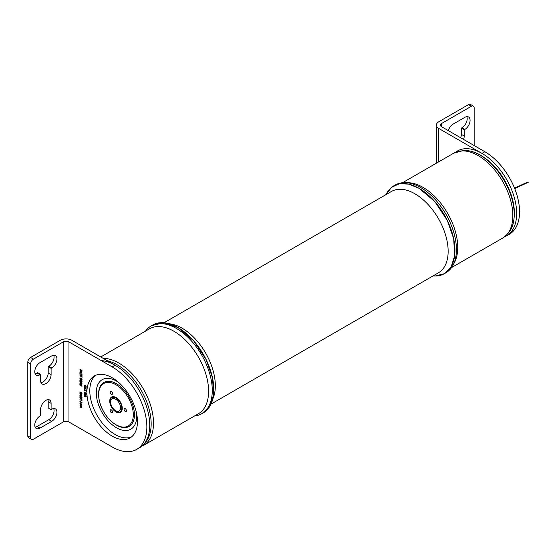 <?xml version="1.0" encoding="UTF-8"?>
<svg xmlns="http://www.w3.org/2000/svg" width="556" height="556" viewBox="0 0 556 556"><rect width="100%" height="100%" fill="white"/><g stroke="black" fill="none" stroke-linecap="round" stroke-linejoin="round"><path stroke-width="0.83" d="M118.692 382.486A28.599 16.513 -120 0 0 96.313 391.514A28.599 16.513 -120 0 0 116.503 427.793A28.599 16.513 -120 0 0 136.609 413.525M84.908 388.435L84.929 387.595L84.303 387.018A43.514 25.124 -120 0 0 84.31 387.059M86.382 393.613L84.707 393.676L86.382 394.892L84.276 393.676L85.951 393.349L84.276 392.133L86.382 393.349L84.748 393.669M145.512 331.119A50.666 29.253 60 0 1 151.121 325.955L152.608 325.1A50.666 29.253 60 0 1 203.267 354.346A50.666 29.253 60 0 1 203.267 412.851L201.779 413.706A50.666 29.253 60 0 1 194.503 415.985M151.121 325.955A50.666 29.253 60 0 1 201.779 355.208A50.666 29.253 60 0 1 201.779 413.706M144.435 443.5A48.309 27.89 -120 0 0 144.984 397.665A48.309 27.89 -120 0 0 107.225 360.705A48.309 27.89 60 0 1 151.169 423.874A48.309 27.89 60 0 1 144.435 443.5M138.096 448.49A49.025 28.307 -120 0 0 144.282 400.57A49.025 28.307 -120 0 0 101.22 360.573A49.025 28.307 60 0 1 149.738 425.284A49.025 28.307 60 0 1 138.096 448.49M82.003 375.682L81.781 374.897A49.025 28.307 -120 0 0 81.76 374.959A49.025 28.307 60 0 1 81.774 374.89L79.925 373.597M82.052 379.512L81.426 379.922L81.808 379.359L80.988 378.219A49.025 28.307 -120 0 0 80.995 378.254A49.025 28.307 60 0 1 80.995 378.226L80.14 378.379L80.585 379.498L79.869 378.261L80.968 377.983L82.031 379.526L81.398 379.936L81.781 379.373L80.968 378.233L80.12 378.393M81.76 370.949L80.147 369.594L80.453 370.81L81.76 370.949M81.781 372.986L80.773 372.061L80.773 372.742L81.781 372.986M81.433 381.833L81.781 381.437L80.919 380.228L80.12 380.471L81.433 381.833M80.988 383.612L81.739 383.682L81.76 382.952L80.147 382.021L80.968 383.626L81.718 383.696L81.781 382.938L80.168 382.035M81.433 405.241L81.781 404.844L80.919 403.628L80.12 403.878L81.433 405.241M86.159 388.755L85.151 387.831L85.151 388.519L86.159 388.755M85.812 396.539L86.166 396.143L85.297 394.934L84.498 395.177L85.812 396.539M80.147 385.238L79.925 383.661M81.1 385.697L80.877 384.432L80.168 384.05M82.003 386.281L81.781 384.954L81.127 384.606M81.76 386.17L81.76 384.967L81.1 384.592L80.856 385.586L80.856 384.446L80.147 384.036L79.897 385.127L79.897 383.647L82.003 384.856L81.781 386.156M39.997 428.106L51.715 421.344A7.409 4.274 120 0 0 56.552 414.818A7.409 4.274 120 0 0 55.419 408.882A7.409 4.274 120 0 0 51.715 409.251L51.096 409.605L51.096 403.378A7.409 4.274 -60 0 0 49.56 399.986A7.409 4.274 -60 0 0 43.854 401.967A7.409 4.274 -60 0 0 40.623 409.424L40.623 415.652L39.997 416.013A7.409 4.274 120 0 0 35.16 422.539A7.409 4.274 120 0 0 36.3 428.467A7.409 4.274 120 0 0 39.997 428.106L37.113 426.438A7.409 4.274 -60 0 1 35.146 427.126M51.096 403.378L48.205 401.71A7.409 4.274 120 0 0 47.823 399.66M48.205 401.71L48.205 407.937L51.096 409.605M53.682 408.556A7.409 4.274 -60 0 1 48.824 419.676L37.113 426.438M31.504 439.372L28.613 437.704A3.92 2.266 -60 0 1 27.8 435.904L30.691 437.572A3.92 2.266 120 0 0 31.504 439.372A3.92 2.266 120 0 0 33.464 439.177L63.189 422.018A4.087 2.356 180 0 1 68.965 422.018L112.187 446.968A49.025 28.307 -120 0 0 136.7 449.394A49.025 28.307 -120 0 0 146.853 426.952A49.025 28.307 -120 0 0 112.187 366.904L115.071 365.236A49.025 28.307 60 0 1 149.738 425.284A49.025 28.307 60 0 1 139.584 447.726L136.7 449.394M27.8 435.904L27.8 362.248A3.92 2.266 -60 0 1 30.573 357.445L33.464 359.113L63.189 341.954A4.087 2.356 180 0 1 68.965 341.954L112.187 366.904M30.573 357.445L60.298 340.286A8.173 4.719 180 0 1 71.856 340.286L115.071 365.236M33.464 359.113A3.92 2.266 120 0 0 30.691 363.916L27.8 362.248M30.691 437.572L30.691 363.916M40.623 374.369L39.997 374.73L37.113 373.062L37.732 372.701L40.623 374.369L40.623 380.603A7.409 4.274 120 0 0 42.152 383.987A7.409 4.274 120 0 0 47.858 382.007A7.409 4.274 120 0 0 51.096 374.556L48.205 372.888A7.409 4.274 -60 0 1 41.005 382.646M37.113 373.062A7.409 4.274 -60 0 1 35.146 373.75M48.205 372.888L48.205 366.654L51.096 368.322L51.715 367.968A7.409 4.274 120 0 0 56.552 361.442A7.409 4.274 120 0 0 55.419 355.506A7.409 4.274 120 0 0 51.715 355.875L39.997 362.637A7.409 4.274 120 0 0 35.16 369.163A7.409 4.274 120 0 0 36.3 375.098A7.409 4.274 120 0 0 39.997 374.73M53.682 355.18A7.409 4.274 -60 0 1 48.824 366.3L48.205 366.654M51.096 368.322L51.096 374.556M95.813 375.244A35.751 20.641 -120 0 0 92.129 404.275A35.751 20.641 -120 0 0 115.071 434.458A35.751 20.641 -120 0 0 131.445 436.96M112.187 436.126A35.751 20.641 -120 0 0 130.055 437.899A35.751 20.641 -120 0 0 130.055 396.616A35.751 20.641 -120 0 0 94.311 375.974A35.751 20.641 -120 0 0 88.828 404.622A35.751 20.641 -120 0 0 112.187 436.126M82.003 400.57L81.781 399.34L81.1 398.972L80.877 399.764L80.877 398.819L79.925 398.04M81.1 399.917L80.856 398.833L79.897 398.026L82.003 399.243L81.76 400.452L81.76 399.354L81.127 398.986M80.53 371.832L82.003 373.229L79.897 372.791L80.53 372.68L80.53 371.832M80.961 383.876L79.897 381.625L82.003 382.841L81.961 383.89L80.961 383.876M81.572 397.227L79.897 396.261L82.003 397.22L80.328 397.547L82.003 398.77L79.897 397.554L81.6 397.213L79.925 396.025M80.203 400.188L79.897 399.764L80.203 400.188M80.147 402.711L79.897 401.307L82.003 402.523L80.147 401.703L80.147 402.711M79.869 403.732L80.203 403.211L80.926 403.378L82.031 404.983L80.947 405.317L79.869 403.732M86.138 390.68L84.276 389.36L86.138 390.43L86.382 389.909L86.382 391.487L86.138 390.68M84.581 391.014L84.276 390.59L84.581 391.014M84.248 395.038L84.581 394.51L85.304 394.684L86.409 396.282L85.325 396.616L84.575 395.935L84.602 394.496M84.581 396.782L84.303 396.372M84.908 387.608L86.382 389.005L84.276 388.568L84.908 388.456L84.908 387.608M85.346 385.781L84.498 385.933L84.964 387.039L84.248 385.801L85.346 385.523L86.409 387.066L85.784 387.483L86.166 386.913L85.346 385.781M80.203 407.506L79.897 407.082L80.203 407.506M80.968 405.831L80.12 405.991L80.585 407.096L79.869 405.859L80.968 405.581L82.031 407.124L81.398 407.534L81.781 406.971L80.968 405.831M80.53 394.767L82.003 396.164L79.897 395.726L80.53 395.615L80.53 394.767M81.732 393.127L79.897 391.813L82.003 393.029L82.003 393.426L80.203 392.953L82.003 394.955L79.897 393.738L81.635 394.489L79.897 392.64L81.732 393.127M79.869 380.332L80.203 379.804L80.926 379.977L82.031 381.583L80.947 381.916L79.869 380.332M80.147 376.405L79.897 374.779L82.003 375.995L82.003 377.448L81.76 376.106L81.1 375.724L81.1 376.864L80.856 375.585L80.147 375.175L80.147 376.405M81.76 374.904L79.897 373.583L81.76 374.654L82.003 374.132L82.003 375.71L81.76 374.904M80.961 371.45L79.897 369.198L82.003 370.414L81.961 371.464L80.961 371.45M86.43 396.268L85.353 396.609L84.575 395.935M84.595 395.921L84.276 395.024M85.832 396.525L86.187 396.129L85.318 394.92L84.519 395.163M81.378 372.861L80.794 372.082M80.53 372.666L79.925 371.019M82.003 373.215L79.925 372.534M81.76 374.626L81.781 374.007M81.371 407.242L81.808 406.957L80.988 405.817L80.14 405.977M82.052 407.11L81.371 407.256M80.606 407.082L80.071 405.393M80.606 379.484L80.071 377.795M81.454 381.826L81.808 381.423L80.94 380.214L80.14 380.457M82.052 381.569L80.974 381.902L80.217 381.221L80.224 379.797M81.989 383.876L80.988 383.869L79.925 381.638M81.454 405.227L81.808 404.831L80.94 403.614L80.14 403.864M82.052 404.97L80.974 405.303L80.217 404.622L80.224 403.197M80.147 402.683L79.925 401.321M82.003 402.746L80.168 401.717M85.749 387.185L86.187 386.906L85.367 385.767L84.519 385.92M86.43 387.052L85.756 387.205M84.985 387.025L84.449 385.343M82.003 398.742L79.925 397.283M82.003 397.477L80.37 397.547M85.756 388.63L85.172 387.859M86.382 388.992L84.303 388.31M86.382 391.459L86.159 390.666L84.303 389.374M86.138 390.402L86.159 389.784M85.93 393.342L84.303 392.147M86.382 394.864L84.303 393.405M81.808 395.9L80.794 394.975L80.794 395.657L81.808 395.9M80.53 395.594L79.925 393.947M82.003 396.143L79.925 395.469M81.676 393.092L79.925 391.827M81.558 394.412L79.925 392.647M82.003 394.927L79.925 393.495M82.003 393.405L80.564 393.238M103.729 383.515A24.513 14.15 -120 0 0 99.997 403.163A24.513 14.15 -120 0 0 116.009 424.742A24.513 14.15 -120 0 0 128.241 425.972M98.627 394.746A24.513 14.15 60 0 1 103.701 383.529A24.513 14.15 60 0 1 128.221 397.679A24.513 14.15 60 0 1 128.214 425.986A24.513 14.15 60 0 1 109.323 419.419A24.513 14.15 60 0 1 98.627 394.746M98.704 396.671A25.361 14.644 60 0 1 98.572 394.086A25.361 14.644 60 0 1 117.233 384.168A25.361 14.644 60 0 1 134.385 416.437A25.361 14.644 60 0 1 114.334 423.741M202.516 413.261A50.666 29.253 -120 0 0 203.267 354.346A50.666 29.253 -120 0 0 151.871 325.545A50.666 29.253 60 0 1 177.941 327.609A50.666 29.253 60 0 1 211.231 372.93A50.666 29.253 60 0 1 202.516 413.261M403.614 183.487A50.666 29.253 60 0 1 419.12 188.359A50.666 29.253 60 0 1 451.416 266.282M116.051 398.054A8.034 4.636 60 0 1 116.128 398.103L115.968 398.006A8.264 4.768 60 0 1 121.813 408.125A8.264 4.768 60 0 1 115.968 411.496A8.264 4.768 60 0 1 110.123 401.376A8.264 4.768 60 0 1 115.968 398.006L116.128 398.103A8.034 4.636 60 0 1 121.813 407.937A8.034 4.636 60 0 1 121.806 408.028M445.523 272.989L445.94 272.746A50.666 29.253 -120 0 0 455.343 238.802A50.666 29.253 -120 0 0 429.371 193.822A50.666 29.253 -120 0 0 420.607 187.504A50.666 29.253 -120 0 0 395.281 184.995L394.857 185.238M467.436 150.606A48.309 27.89 60 0 1 504.209 180.603A48.309 27.89 60 0 1 511.798 227.446A48.309 27.89 -120 0 0 514.21 214.275A48.309 27.89 -120 0 0 467.436 150.606L467.436 150.606M455.628 152.212A49.025 28.307 60 0 1 506.502 179.275A49.025 28.307 60 0 1 504.507 236.87A49.025 28.307 -120 0 0 516.656 213.448A49.025 28.307 -120 0 0 493.992 162.804A49.025 28.307 -120 0 0 455.628 152.212M484.874 151.732A49.025 28.307 60 0 1 519.547 211.78A49.025 28.307 60 0 1 509.393 234.222L506.502 235.89A49.025 28.307 -120 0 0 516.656 213.448A49.025 28.307 -120 0 0 481.989 153.4L484.874 151.732L441.659 126.782A4.087 2.356 0 0 1 440.463 125.114A4.087 2.356 0 0 1 441.659 123.446L441.659 126.782M504.507 236.87A49.025 28.307 -120 0 0 506.502 235.89M474.157 145.54L474.157 107.885A3.92 2.266 120 0 0 473.344 106.092A3.92 2.266 120 0 0 471.384 106.279L468.493 104.611L438.767 121.778A8.173 4.719 0 0 0 436.377 125.114A8.173 4.719 0 0 0 438.767 128.45L481.989 153.4M471.384 106.279L441.659 123.446M463.537 139.41A7.409 4.274 -60 0 0 464.225 136.032L464.225 129.805L464.844 129.444A7.409 4.274 120 0 0 469.681 122.925A7.409 4.274 120 0 0 468.548 116.989A7.409 4.274 120 0 0 464.844 117.351L453.126 124.12A7.409 4.274 120 0 0 448.303 130.611M468.493 104.611A3.92 2.266 -60 0 1 470.452 104.424L473.344 106.092M460.653 137.742A7.409 4.274 120 0 0 461.334 134.364L461.334 128.137L461.953 127.776A7.409 4.274 -60 0 0 466.811 116.663M464.225 129.805L461.334 128.137M100.747 356.966L149.453 328.839A48.997 28.287 60 0 1 173.952 331.272A48.997 28.287 60 0 1 205.963 374.445A48.997 28.287 60 0 1 198.45 413.706L143.358 445.509A48.997 28.287 60 0 0 150.871 406.248A48.997 28.287 60 0 0 118.866 363.075A48.997 28.287 60 0 0 103.152 358.356M51.715 421.344L48.824 419.676M63.189 422.018L63.189 341.954M68.965 422.018L68.965 341.954M51.715 367.968L48.824 366.3M116.009 411.961A8.861 5.115 -120 0 0 121.43 404.247A8.861 5.115 -120 0 0 110.581 397.978A8.861 5.115 -120 0 0 116.009 411.961M126.448 410.759A1.696 0.98 60 0 1 124.655 410.919A1.696 0.98 60 0 1 124.655 408.521A1.696 0.98 60 0 1 126.448 410.759M110.783 391.271A1.696 0.98 60 0 1 112.583 393.509A1.696 0.98 60 0 1 110.783 393.669A1.696 0.98 60 0 1 110.783 391.271M110.783 412.156A1.696 0.98 60 0 1 110.783 409.765A1.696 0.98 60 0 1 112.583 411.996A1.696 0.98 60 0 1 110.783 412.156M121.583 405.984A7.006 4.045 -120 0 0 121.152 404.288M118.956 400.494A7.006 4.045 -120 0 0 117.705 399.271M151.809 325.559A50.693 29.266 60 0 1 177.983 327.56A50.693 29.266 60 0 1 211.315 372.993A50.693 29.266 60 0 1 202.474 413.31M169.302 323.78A46.968 27.119 60 0 1 182.125 328.207A46.968 27.119 60 0 1 212.76 399.048M164.034 322.765L391.452 191.466A46.968 27.119 60 0 1 414.936 193.794A46.968 27.119 60 0 1 445.62 235.181A46.968 27.119 60 0 1 438.42 272.815L211.009 404.115M386.066 194.579A50.693 29.266 60 0 1 419.078 188.359A50.693 29.266 60 0 1 454.21 241.811A50.693 29.266 60 0 1 433.034 275.929M115.613 399.187A7.061 4.073 60 0 1 119.936 410.335A7.061 4.073 60 0 1 111.29 405.338A7.061 4.073 60 0 1 115.613 399.187M453.627 263.975A48.997 28.287 -120 0 0 423.109 187.421A48.997 28.287 -120 0 0 406.714 182.715M451.548 267.582L502.693 238.051A48.997 28.287 -120 0 0 502.693 181.478A48.997 28.287 -120 0 0 453.703 153.185L402.558 182.715M438.767 128.45L438.767 161.81M464.225 136.032L461.334 134.364M464.844 129.444L461.953 127.776M121.771 408.764C122.556 406.387 120.096 399.82 115.391 397.721M528.005 181.93L514.529 188.136M528.2 182.347L514.696 188.56M103.701 383.529L101.234 385.732M151.538 325.712L163.54 322.723L177.976 327.553L193.634 340.752L206.144 359.607L212.552 377.976L213.511 394.927L210.099 405.88L202.203 413.462M386.052 194.579L391.493 187.379L399.277 183.793L408.757 184.119L419.12 188.331L434.771 201.529L447.288 220.385L453.696 238.753L454.655 255.704L451.243 266.658L444.452 273.656L435.042 276.033L433.027 275.936M115.968 411.496C112.743 409.751 110.797 406.38 110.123 401.376M502.693 238.051C513.195 230.552 513.674 223.255 514.404 214.227C514.488 207.708 513.299 200.89 510.832 193.787C504.389 176.426 494.277 163.547 480.502 155.131C474.873 151.934 469.306 150.363 463.787 150.433L453.703 153.185M436.377 125.114L436.377 163.193"/></g></svg>
